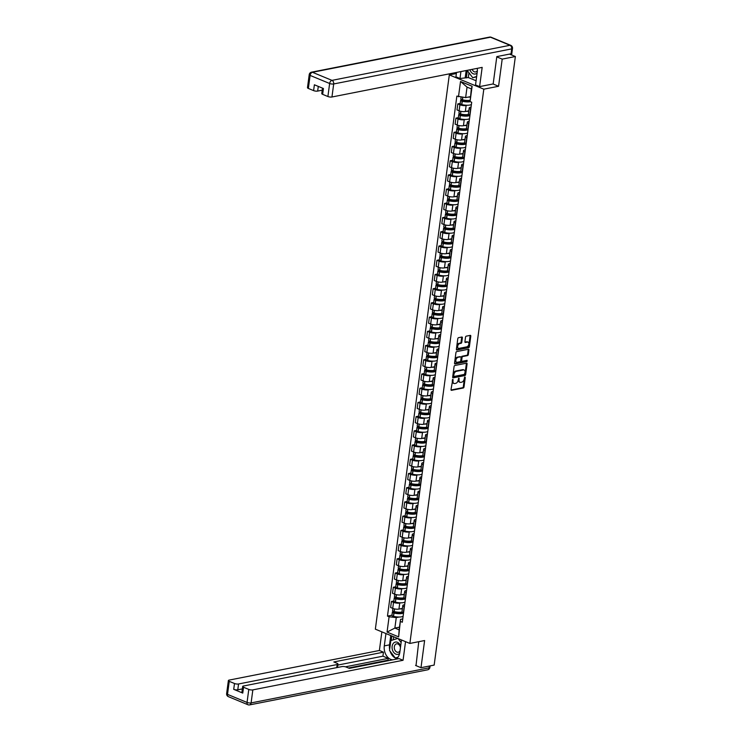 <?xml version="1.0" encoding="UTF-8"?>
<svg xmlns="http://www.w3.org/2000/svg" width="742" height="742" viewBox="0 0 742 742"><rect width="100%" height="100%" fill="white"/><g stroke="black" fill="none" stroke-linecap="round" stroke-linejoin="round"><path stroke-width="1.11" d="M452.815 379.329L451.006 389.55A0.946 0.594 112.5 0 0 451.544 390.32L463.231 388.01A0.946 0.594 112.5 0 0 464 386.99L465.271 377.483L464.9 376.945L464.195 378.893A3.024 1.911 112.5 0 1 461.737 382.167L460.763 382.362A3.024 1.911 112.5 0 1 459.984 382.297A3.024 1.911 112.5 0 1 459.066 379.904L458.853 378.142L458.157 380.089A3.024 1.911 112.5 0 1 455.69 383.354L454.716 383.549A3.024 1.911 112.5 0 1 453.946 383.484A3.024 1.911 112.5 0 1 453.019 381.1L452.815 379.329M462.377 337.796A0.946 0.594 112.5 0 0 461.839 337.026L458.565 337.675A0.946 0.594 112.5 0 0 457.795 338.695L456.386 349.25A0.946 0.594 112.5 0 0 456.914 350.02L468.61 347.71A0.946 0.594 112.5 0 0 469.38 346.69L470.79 336.135A0.946 0.594 112.5 0 0 470.252 335.375L466.291 336.154A0.946 0.594 112.5 0 0 465.522 337.174L464.919 341.691A0.946 0.594 112.5 0 0 465.447 342.461L467.414 342.071A2.532 1.595 112.5 0 1 468.063 342.127A2.532 1.595 112.5 0 1 468.74 344.603A2.532 1.595 112.5 0 1 466.774 346.857L459.085 348.369A2.532 1.595 112.5 0 1 458.435 348.323A2.532 1.595 112.5 0 1 457.758 345.846A2.532 1.595 112.5 0 1 459.715 343.583L461.005 343.333A0.946 0.594 112.5 0 0 461.774 342.312L462.377 337.796L461.682 337.508A0.946 0.594 112.5 0 0 461.654 337.063M483.812 89.179L498.568 86.276L502.195 59.119L515.365 56.522L434.163 665.092L420.992 667.689L424.619 640.532L409.862 643.444L483.812 89.179L449.309 74.905L375.35 629.16L409.862 643.444M454.855 365.491A0.946 0.594 112.5 0 0 454.085 366.52L452.676 377.075A0.946 0.594 112.5 0 0 453.204 377.836L464.9 375.535A0.946 0.594 112.5 0 0 465.661 374.515L467.07 363.96A0.946 0.594 112.5 0 0 466.542 363.19L454.855 365.491M454.531 363.163L455.94 352.608A0.946 0.594 112.5 0 1 456.71 351.587L468.397 349.278A0.946 0.594 112.5 0 1 468.925 350.048L468.323 354.565A0.946 0.594 112.5 0 1 467.562 355.585L462.813 356.522A0.946 0.594 112.5 0 0 462.043 357.542L461.645 360.538A0.946 0.594 112.5 0 0 462.173 361.308L467.117 360.334L466.95 361.586L455.059 363.932A0.946 0.594 112.5 0 1 454.531 363.163M456.367 73.514L449.309 74.905M502.195 59.119L496.778 56.874M515.365 56.522L509.513 54.101M415.576 665.444L420.992 667.689M404.371 606.835L404.158 606.743A4.433 1.336 -172.4 0 1 402.804 605.555L402.006 611.575A4.433 1.336 7.6 0 0 403.351 612.762L403.565 612.846M400.977 602.819L399.743 603.061A4.433 1.336 -172.4 0 1 393.529 602.346L392.722 608.366A4.433 1.336 7.6 0 0 398.946 609.08L402.424 608.394M392.722 608.366L390.617 607.494L391.424 601.474L393.854 601.001M402.804 605.555A4.433 1.336 -172.4 0 1 404.028 604.832L404.65 604.711M393.529 602.346L391.424 601.474M406.264 592.617L406.05 592.533A4.433 1.336 -172.4 0 1 404.705 591.346L403.898 597.356A4.433 1.336 7.6 0 0 405.253 598.544L405.466 598.636M395.746 586.783L393.316 587.265L392.518 593.275L394.623 594.147A4.433 1.336 7.6 0 0 400.838 594.861L404.325 594.175M404.705 591.346A4.433 1.336 -172.4 0 1 405.92 590.613L406.551 590.493M402.869 588.601L401.645 588.842A4.433 1.336 -172.4 0 1 395.421 588.128L393.316 587.265M408.165 578.398L407.952 578.315A4.433 1.336 -172.4 0 1 406.597 577.128L405.8 583.138A4.433 1.336 7.6 0 0 407.145 584.325L407.358 584.418M397.647 572.564L395.217 573.047L394.41 579.057L396.516 579.929A4.433 1.336 7.6 0 0 402.739 580.643L406.217 579.956M406.597 577.128A4.433 1.336 -172.4 0 1 407.822 576.404L408.443 576.274M404.77 574.391L403.537 574.633A4.433 1.336 -172.4 0 1 397.322 573.918L395.217 573.047M410.057 564.189L409.844 564.096A4.433 1.336 -172.4 0 1 408.499 562.909L407.692 568.928A4.433 1.336 7.6 0 0 409.046 570.116L409.259 570.199M399.539 558.346L397.109 558.828L396.311 564.838L398.417 565.71A4.433 1.336 7.6 0 0 404.631 566.424L408.119 565.738M408.499 562.909A4.433 1.336 -172.4 0 1 409.714 562.186L410.345 562.056M406.662 560.173L405.438 560.414A4.433 1.336 -172.4 0 1 399.215 559.7L397.109 558.828M411.958 549.97L411.745 549.878A4.433 1.336 -172.4 0 1 410.391 548.69L409.593 554.71A4.433 1.336 7.6 0 0 410.938 555.897L411.151 555.981M401.441 544.136L399.01 544.609L398.204 550.629L400.309 551.501A4.433 1.336 7.6 0 0 406.533 552.215L410.011 551.529M410.391 548.69A4.433 1.336 -172.4 0 1 411.615 547.967L412.237 547.846M408.564 545.954L407.33 546.195A4.433 1.336 -172.4 0 1 401.116 545.481L399.01 544.609M413.851 535.752L413.637 535.668A4.433 1.336 -172.4 0 1 412.292 534.481L411.485 540.491A4.433 1.336 7.6 0 0 412.84 541.679L413.053 541.762M403.333 529.918L400.903 530.391L400.105 536.41L402.21 537.282A4.433 1.336 7.6 0 0 408.425 537.996L411.912 537.31M412.292 534.481A4.433 1.336 -172.4 0 1 413.507 533.748L414.138 533.628M410.456 531.736L409.232 531.977A4.433 1.336 -172.4 0 1 403.008 531.263L400.903 530.391M415.752 521.533L415.539 521.45A4.433 1.336 -172.4 0 1 414.184 520.263L413.387 526.273A4.433 1.336 7.6 0 0 414.732 527.46L414.945 527.553M405.234 515.699L402.804 516.182L401.997 522.192L404.102 523.064A4.433 1.336 7.6 0 0 410.326 523.778L413.813 523.091M414.184 520.263A4.433 1.336 -172.4 0 1 415.409 519.53L416.03 519.409M412.357 517.517L411.124 517.768A4.433 1.336 -172.4 0 1 404.909 517.053L402.804 516.182M417.644 507.315L417.431 507.231A4.433 1.336 -172.4 0 1 416.086 506.044L415.279 512.063A4.433 1.336 7.6 0 0 416.633 513.241L416.846 513.334M407.126 501.481L404.696 501.963L403.898 507.973L406.004 508.845A4.433 1.336 7.6 0 0 412.218 509.559L415.705 508.873M416.086 506.044A4.433 1.336 -172.4 0 1 417.301 505.321L417.932 505.191M414.249 503.308L413.025 503.549A4.433 1.336 -172.4 0 1 406.802 502.835L404.696 501.963M419.545 493.105L419.332 493.013A4.433 1.336 -172.4 0 1 417.978 491.825L417.18 497.845A4.433 1.336 7.6 0 0 418.525 499.032L418.738 499.116M409.027 487.271L406.597 487.744L405.791 493.764L407.896 494.636A4.433 1.336 7.6 0 0 414.119 495.341L417.607 494.654M417.978 491.825A4.433 1.336 -172.4 0 1 419.202 491.102L419.824 490.981M416.151 489.089L414.917 489.33A4.433 1.336 -172.4 0 1 408.703 488.616L406.597 487.744M421.437 478.887L421.224 478.794A4.433 1.336 -172.4 0 1 419.879 477.616L419.072 483.626A4.433 1.336 7.6 0 0 420.426 484.814L420.64 484.897M410.92 473.053L408.49 473.526L407.692 479.545L409.797 480.417A4.433 1.336 7.6 0 0 416.012 481.131L419.499 480.445M419.879 477.616A4.433 1.336 -172.4 0 1 421.094 476.883L421.725 476.763M418.043 474.871L416.818 475.112A4.433 1.336 -172.4 0 1 410.595 474.398L408.49 473.526M423.339 464.668L423.125 464.585A4.433 1.336 -172.4 0 1 421.771 463.398L420.974 469.408A4.433 1.336 7.6 0 0 422.319 470.595L422.532 470.688M412.821 458.834L410.391 459.317L409.584 465.327L411.689 466.199A4.433 1.336 7.6 0 0 417.913 466.913L421.4 466.226M421.771 463.398A4.433 1.336 -172.4 0 1 422.996 462.665L423.617 462.544M419.944 460.652L418.711 460.893A4.433 1.336 -172.4 0 1 412.496 460.179L410.391 459.317M425.231 450.45L425.018 450.366A4.433 1.336 -172.4 0 1 423.673 449.179L422.866 455.189A4.433 1.336 7.6 0 0 424.22 456.376L424.433 456.469M414.713 444.616L412.283 445.098L411.485 451.108L413.591 451.98A4.433 1.336 7.6 0 0 419.805 452.694L423.292 452.008M423.673 449.179A4.433 1.336 -172.4 0 1 424.888 448.456L425.518 448.326M421.836 446.443L420.612 446.684A4.433 1.336 -172.4 0 1 414.388 445.97L412.283 445.098M427.132 436.24L426.919 436.148A4.433 1.336 -172.4 0 1 425.565 434.96L424.767 440.98A4.433 1.336 7.6 0 0 426.112 442.167L426.325 442.251M416.614 430.397L414.184 430.879L413.377 436.899L415.483 437.761A4.433 1.336 7.6 0 0 421.706 438.476L425.194 437.789M425.565 434.96A4.433 1.336 -172.4 0 1 426.789 434.237L427.411 434.116M423.738 432.224L422.504 432.465A4.433 1.336 -172.4 0 1 416.29 431.751L414.184 430.879M429.024 422.022L428.811 421.929A4.433 1.336 -172.4 0 1 427.466 420.742L426.659 426.761A4.433 1.336 7.6 0 0 428.013 427.948L428.227 428.032M418.507 416.188L416.086 416.661L415.279 422.68L417.384 423.552A4.433 1.336 7.6 0 0 423.599 424.266L427.086 423.58M427.466 420.742A4.433 1.336 -172.4 0 1 428.681 420.018L429.312 419.898M425.63 418.006L424.405 418.247A4.433 1.336 -172.4 0 1 418.182 417.533L416.086 416.661M430.926 407.803L430.712 407.72A4.433 1.336 -172.4 0 1 429.358 406.533L428.561 412.543A4.433 1.336 7.6 0 0 429.906 413.73L430.119 413.823M420.408 401.969L417.978 402.452L417.18 408.462L419.276 409.334A4.433 1.336 7.6 0 0 425.5 410.048L428.987 409.361M429.358 406.533A4.433 1.336 -172.4 0 1 430.583 405.8L431.204 405.679M427.531 403.787L426.307 404.028A4.433 1.336 -172.4 0 1 420.083 403.314L417.978 402.452M432.818 393.585L432.614 393.501A4.433 1.336 -172.4 0 1 431.26 392.314L430.453 398.324A4.433 1.336 7.6 0 0 431.807 399.511L432.02 399.604M422.3 387.751L419.879 388.233L419.072 394.243L421.178 395.115A4.433 1.336 7.6 0 0 427.392 395.829L430.879 395.143M431.26 392.314A4.433 1.336 -172.4 0 1 432.475 391.59L433.105 391.461M429.423 389.578L428.199 389.819A4.433 1.336 -172.4 0 1 421.985 389.105L419.879 388.233M434.719 379.375L434.506 379.283A4.433 1.336 -172.4 0 1 433.152 378.095L432.354 384.115A4.433 1.336 7.6 0 0 433.708 385.302L433.912 385.386M424.201 373.532L421.771 374.014L420.974 380.025L423.079 380.896A4.433 1.336 7.6 0 0 429.293 381.611L432.781 380.924M433.152 378.095A4.433 1.336 -172.4 0 1 434.376 377.372L434.998 377.242M431.325 375.359L430.1 375.6A4.433 1.336 -172.4 0 1 423.877 374.886L421.771 374.014M436.611 365.157L436.407 365.064A4.433 1.336 -172.4 0 1 435.053 363.877L434.246 369.896A4.433 1.336 7.6 0 0 435.6 371.083L435.814 371.167M426.093 359.323L423.673 359.796L422.866 365.815L424.971 366.687A4.433 1.336 7.6 0 0 431.195 367.401L434.673 366.715M435.053 363.877A4.433 1.336 -172.4 0 1 436.268 363.153L436.899 363.033M433.217 361.141L431.992 361.382A4.433 1.336 -172.4 0 1 425.778 360.668L423.673 359.796M438.513 350.938L438.299 350.855A4.433 1.336 -172.4 0 1 436.945 349.668L436.148 355.678A4.433 1.336 7.6 0 0 437.502 356.865L437.706 356.948M427.995 345.104L425.565 345.577L424.767 351.597L426.873 352.469A4.433 1.336 7.6 0 0 433.087 353.183L436.574 352.496M436.945 349.668A4.433 1.336 -172.4 0 1 438.17 348.935L438.791 348.814M435.118 346.922L433.894 347.163A4.433 1.336 -172.4 0 1 427.67 346.449L425.565 345.577M440.405 336.72L440.201 336.636A4.433 1.336 -172.4 0 1 438.847 335.449L438.04 341.459A4.433 1.336 7.6 0 0 439.394 342.646L439.607 342.739M429.887 330.886L427.466 331.368L426.659 337.378L428.765 338.25A4.433 1.336 7.6 0 0 434.988 338.964L438.466 338.278M438.847 335.449A4.433 1.336 -172.4 0 1 440.062 334.716L440.692 334.596M437.01 332.704L435.786 332.954A4.433 1.336 -172.4 0 1 429.572 332.24L427.466 331.368M442.306 322.501L442.093 322.418A4.433 1.336 -172.4 0 1 440.739 321.23L439.941 327.25A4.433 1.336 7.6 0 0 441.295 328.428L441.499 328.52M431.788 316.667L429.358 317.149L428.561 323.16L430.666 324.031A4.433 1.336 7.6 0 0 436.88 324.746L440.368 324.059M440.739 321.23A4.433 1.336 -172.4 0 1 441.963 320.507L442.594 320.377M438.912 318.494L437.687 318.735A4.433 1.336 -172.4 0 1 431.464 318.021L429.358 317.149M444.198 308.292L443.994 308.199A4.433 1.336 -172.4 0 1 442.64 307.012L441.833 313.031A4.433 1.336 7.6 0 0 443.187 314.218L443.401 314.302M433.68 302.458L431.26 302.931L430.453 308.95L432.558 309.822A4.433 1.336 7.6 0 0 438.782 310.527L442.26 309.841M442.64 307.012A4.433 1.336 -172.4 0 1 443.855 306.288L444.486 306.168M440.804 304.276L439.579 304.517A4.433 1.336 -172.4 0 1 433.365 303.803L431.26 302.931M446.1 294.073L445.886 293.98A4.433 1.336 -172.4 0 1 444.532 292.802L443.735 298.813A4.433 1.336 7.6 0 0 445.089 300L445.293 300.083M435.582 288.239L433.152 288.712L432.354 294.732L434.46 295.604A4.433 1.336 7.6 0 0 440.674 296.318L444.161 295.631M444.532 292.802A4.433 1.336 -172.4 0 1 445.757 292.07L446.387 291.949M442.705 290.057L441.481 290.298A4.433 1.336 -172.4 0 1 435.257 289.584L433.152 288.712M448.001 279.855L447.788 279.771A4.433 1.336 -172.4 0 1 446.434 278.584L445.627 284.594A4.433 1.336 7.6 0 0 446.981 285.781L447.194 285.874M437.474 274.021L435.053 274.503L434.246 280.513L436.352 281.385A4.433 1.336 7.6 0 0 442.575 282.099L446.053 281.413M446.434 278.584A4.433 1.336 -172.4 0 1 447.658 277.851L448.279 277.731M444.606 275.838L443.373 276.08A4.433 1.336 -172.4 0 1 437.159 275.375L435.053 274.503M449.893 265.636L449.68 265.553A4.433 1.336 -172.4 0 1 448.326 264.365L447.528 270.376A4.433 1.336 7.6 0 0 448.882 271.563L449.086 271.655M439.375 259.802L436.945 260.284L436.148 266.295L438.253 267.166A4.433 1.336 7.6 0 0 444.467 267.881L447.955 267.194M448.326 264.365A4.433 1.336 -172.4 0 1 449.55 263.642L450.181 263.512M446.498 261.629L445.274 261.87A4.433 1.336 -172.4 0 1 439.051 261.156L436.945 260.284M451.795 251.427L451.581 251.334A4.433 1.336 -172.4 0 1 450.227 250.147L449.42 256.166A4.433 1.336 7.6 0 0 450.774 257.353L450.988 257.437M441.267 245.583L438.847 246.066L438.04 252.085L440.145 252.948A4.433 1.336 7.6 0 0 446.369 253.662L449.847 252.976M450.227 250.147A4.433 1.336 -172.4 0 1 451.451 249.423L452.073 249.303M448.4 247.411L447.166 247.652A4.433 1.336 -172.4 0 1 440.952 246.938L438.847 246.066M453.687 237.208L453.473 237.115A4.433 1.336 -172.4 0 1 452.128 235.928L451.322 241.948A4.433 1.336 7.6 0 0 452.676 243.135L452.889 243.218M443.169 231.374L440.739 231.847L439.941 237.867L442.047 238.738A4.433 1.336 7.6 0 0 448.261 239.453L451.748 238.766M452.128 235.928A4.433 1.336 -172.4 0 1 453.343 235.205L453.974 235.084M450.292 233.192L449.068 233.433A4.433 1.336 -172.4 0 1 442.844 232.719L440.739 231.847M455.588 222.99L455.375 222.906A4.433 1.336 -172.4 0 1 454.021 221.719L453.223 227.729A4.433 1.336 7.6 0 0 454.568 228.916L454.781 229.009M445.061 217.156L442.64 217.638L441.833 223.648L443.939 224.52A4.433 1.336 7.6 0 0 450.162 225.234L453.64 224.548M454.021 221.719A4.433 1.336 -172.4 0 1 455.245 220.986L455.866 220.866M452.193 218.973L450.96 219.215A4.433 1.336 -172.4 0 1 444.746 218.5L442.64 217.638M457.48 208.771L457.267 208.688A4.433 1.336 -172.4 0 1 455.922 207.5L455.115 213.51A4.433 1.336 7.6 0 0 456.469 214.698L456.682 214.79M446.962 202.937L444.532 203.419L443.735 209.43L445.84 210.301A4.433 1.336 7.6 0 0 452.054 211.016L455.542 210.329M455.922 207.5A4.433 1.336 -172.4 0 1 457.137 206.777L457.768 206.647M454.085 204.764L452.861 205.005A4.433 1.336 -172.4 0 1 446.638 204.291L444.532 203.419M459.381 194.562L459.168 194.469A4.433 1.336 -172.4 0 1 457.814 193.282L457.016 199.301A4.433 1.336 7.6 0 0 458.361 200.488L458.575 200.572M448.854 188.718L446.434 189.201L445.627 195.211L447.732 196.083A4.433 1.336 7.6 0 0 453.956 196.797L457.434 196.111M457.814 193.282A4.433 1.336 -172.4 0 1 459.038 192.558L459.66 192.428M455.987 190.546L454.753 190.787A4.433 1.336 -172.4 0 1 448.539 190.073L446.434 189.201M461.274 180.343L461.06 180.25A4.433 1.336 -172.4 0 1 459.715 179.063L458.908 185.083A4.433 1.336 7.6 0 0 460.263 186.27L460.476 186.353M450.756 174.509L448.326 174.982L447.528 181.002L449.633 181.873A4.433 1.336 7.6 0 0 455.848 182.588L459.335 181.901M459.715 179.063A4.433 1.336 -172.4 0 1 460.93 178.34L461.561 178.219M457.879 176.327L456.655 176.568A4.433 1.336 -172.4 0 1 450.431 175.854L448.326 174.982M463.175 166.125L462.962 166.041A4.433 1.336 -172.4 0 1 461.607 164.854L460.81 170.864A4.433 1.336 7.6 0 0 462.155 172.051L462.368 172.135M452.657 160.291L450.227 160.764L449.42 166.783L451.526 167.655A4.433 1.336 7.6 0 0 457.749 168.369L461.227 167.683M461.607 164.854A4.433 1.336 -172.4 0 1 462.832 164.121L463.453 164.001M459.78 162.108L458.547 162.35A4.433 1.336 -172.4 0 1 452.332 161.635L450.227 160.764M465.067 151.906L464.854 151.822A4.433 1.336 -172.4 0 1 463.509 150.635L462.702 156.645A4.433 1.336 7.6 0 0 464.056 157.833L464.269 157.925M454.549 146.072L452.119 146.554L451.322 152.564L453.427 153.436A4.433 1.336 7.6 0 0 459.641 154.15L463.129 153.464M463.509 150.635A4.433 1.336 -172.4 0 1 464.724 149.903L465.355 149.782M461.672 147.89L460.448 148.14A4.433 1.336 -172.4 0 1 454.225 147.426L452.119 146.554M466.968 137.687L466.755 137.604A4.433 1.336 -172.4 0 1 465.401 136.417L464.603 142.436A4.433 1.336 7.6 0 0 465.948 143.614L466.161 143.707M456.451 131.853L454.021 132.336L453.214 138.346L455.319 139.218A4.433 1.336 7.6 0 0 461.543 139.932L465.021 139.246M465.401 136.417A4.433 1.336 -172.4 0 1 466.625 135.693L467.247 135.563M463.574 133.681L462.34 133.922A4.433 1.336 -172.4 0 1 456.126 133.208L454.021 132.336M468.861 123.478L468.647 123.385A4.433 1.336 -172.4 0 1 467.302 122.198L466.495 128.218A4.433 1.336 7.6 0 0 467.85 129.405L468.063 129.488M458.343 117.644L455.913 118.117L455.115 124.137L457.22 125.008A4.433 1.336 7.6 0 0 463.435 125.713L466.922 125.027M467.302 122.198A4.433 1.336 -172.4 0 1 468.517 121.475L469.148 121.354M465.466 119.462L464.242 119.703A4.433 1.336 -172.4 0 1 458.018 118.989L455.913 118.117M470.762 109.26L470.549 109.167A4.433 1.336 -172.4 0 1 469.194 107.989L468.397 113.999A4.433 1.336 7.6 0 0 469.742 115.186L469.955 115.27M460.244 103.426L457.814 103.899L457.007 109.918L459.113 110.79A4.433 1.336 7.6 0 0 465.336 111.504L468.814 110.818M469.194 107.989A4.433 1.336 -172.4 0 1 470.419 107.256L471.04 107.136M467.367 105.243L466.134 105.485A4.433 1.336 -172.4 0 1 459.919 104.77L457.814 103.899M399.075 617.038L396.265 617.594L394.865 628.075L399.14 629.837L400.541 619.366L402.758 618.93M399.502 627.157L394.865 628.075L387.055 632.082L389.096 616.769L396.265 617.594M400.541 619.366L398.649 636.877L387.055 632.082M458.482 96.775L460.522 81.462L472.116 86.267L470.076 101.571L471.318 88.892L467.043 87.12L465.642 97.601L456.859 96.108L387.472 616.101L389.096 616.769M400.689 621.564L402.312 622.241L471.699 102.248L470.076 101.571M498.568 86.276L493.013 83.976M465.642 97.601L470.28 96.683M391.952 615.211L387.472 616.101M398.649 636.877L399.14 629.837M471.318 88.892L472.116 86.267M467.043 87.12L460.522 81.462M452.499 379.533L452.332 380.813A3.024 1.911 112.5 0 0 453.251 383.197L453.946 383.484M459.984 382.297L459.298 382.009A3.024 1.911 112.5 0 1 458.37 379.616L458.547 378.346M451.043 389.995L462.544 387.723A0.946 0.594 112.5 0 0 463.314 386.703L464.585 377.159M452.703 377.511L464.204 375.248A0.946 0.594 112.5 0 0 464.974 374.228L466.384 363.673A0.946 0.594 112.5 0 0 466.356 363.228M453.714 375.906L454.085 376.444L464.353 374.422L465.058 372.41A3.024 1.911 112.5 0 0 464.14 370.026A3.024 1.911 112.5 0 0 463.36 369.961L456.349 371.343A3.024 1.911 112.5 0 0 453.891 374.608L453.714 375.906L453.028 375.619L453.789 376.324M464.14 370.026L463.453 369.739A3.024 1.911 112.5 0 0 462.674 369.674L463.36 369.961M453.028 375.619L453.195 374.33A3.024 1.911 112.5 0 1 455.662 371.056L462.674 369.674M461.487 361.02A0.946 0.594 112.5 0 1 460.958 360.25L461.357 357.254A0.946 0.594 112.5 0 1 462.127 356.234L466.866 355.297A0.946 0.594 112.5 0 0 467.636 354.277L468.239 349.76A0.946 0.594 112.5 0 0 468.211 349.315M454.558 363.608L466.254 361.298L466.801 360.399M457.897 357.486A2.532 1.595 112.5 0 0 455.94 359.749A2.532 1.595 112.5 0 0 456.608 362.226A2.532 1.595 112.5 0 0 457.257 362.272L459.966 361.744A0.946 0.594 112.5 0 0 460.736 360.723L461.134 357.718A0.946 0.594 112.5 0 0 460.606 356.958L457.202 357.208A2.532 1.595 112.5 0 0 455.245 359.462A2.532 1.595 112.5 0 0 455.922 361.938L456.608 362.226M460.346 356.846A0.946 0.594 112.5 0 0 459.919 356.67L460.606 356.958M457.202 357.208L459.919 356.67M458.435 348.323L457.74 348.035A2.532 1.595 112.5 0 1 457.072 345.559A2.532 1.595 112.5 0 1 459.029 343.305L460.309 343.045A0.946 0.594 112.5 0 0 461.079 342.025L461.682 337.508M468.063 342.127L467.377 341.839A2.532 1.595 112.5 0 0 466.727 341.784L467.414 342.071M464.956 342.136L466.727 341.784M456.413 349.695L467.914 347.432A0.946 0.594 112.5 0 0 468.684 346.403L470.094 335.848A0.946 0.594 112.5 0 0 470.066 335.412M402.646 612.41A6.075 1.827 -172.4 0 1 401.097 613.124A6.075 1.827 -172.4 0 1 394.456 612.744L393.612 612.28L395.282 611.825M393.983 611.529L393.037 611.714A2.43 0.733 7.6 0 0 392.37 612.122A2.43 0.733 7.6 0 0 393.863 613.013L393.993 613.04A7.327 2.198 7.6 0 0 401.997 613.495A7.327 2.198 7.6 0 0 403.555 612.929M403.11 616.25A7.327 2.198 -172.4 0 1 401.552 616.825A7.327 2.198 -172.4 0 1 393.548 616.37L393.418 616.333A2.43 0.733 -172.4 0 1 391.924 615.443L392.37 612.122M402.183 612.039A7.327 2.198 -172.4 0 1 394.188 611.584L394.058 611.556A2.43 0.733 -172.4 0 1 392.564 610.657L392.861 608.421M402.377 608.755A7.327 2.198 -172.4 0 1 399.725 608.922M401.468 639.966L399.827 652.311A10.842 7.745 -101.1 0 1 395.514 659.286M389.652 649.398A10.842 7.745 -101.1 0 1 389.522 644.854L384.291 645.883A10.842 7.745 -101.1 0 0 392.731 659.833M384.291 645.883L385.942 633.538M381.87 631.859L379.385 650.484L383.456 652.172L333.826 661.957L337.072 663.292A2.894 0.872 7.6 0 1 337.953 664.071A2.894 0.872 7.6 0 1 337.156 664.544L238.553 683.976L237.774 689.81A2.894 0.872 -172.4 0 1 233.721 689.346L242.764 693.084A2.894 0.872 -172.4 0 1 241.883 692.314L242.662 686.48A2.894 0.872 7.6 0 0 243.543 687.25L248.783 689.42A2.894 0.872 7.6 0 0 252.846 689.884L251.102 702.915L429.108 667.837L429.349 666.038M388.91 660.584L387.992 660.204L388.233 658.386L382.918 656.178L383.456 652.172M242.662 686.48A2.894 0.872 7.6 0 1 243.459 686.007L342.053 666.576A2.894 0.872 7.6 0 1 346.115 667.039L349.352 668.375L398.983 658.599L403.054 660.287L252.846 689.884M405.54 641.654L403.054 660.287M379.385 650.484L229.167 680.089A2.894 0.872 7.6 0 0 228.378 680.562A2.894 0.872 7.6 0 0 229.25 681.341L234.5 683.512A2.894 0.872 7.6 0 0 238.553 683.976M416.012 665.63L418.748 641.691M388.233 658.386L345.457 666.817M387.992 660.204L348.434 668.004M242.337 688.91L237.774 689.81M382.918 656.178L337.814 665.073M390.116 651.235A10.842 7.745 -101.1 0 0 395.31 658.033A10.842 7.745 -101.1 0 0 396.645 658.571M389.522 644.854L390.765 635.542M391.869 635.996L391.275 640.467M395.727 657.95L397.545 657.709M393.705 636.757L393.288 639.827M468.953 72.753L468.313 77.539L460.003 78.504L455.931 76.816L456.515 72.438M460.003 78.504L460.921 71.575M511.043 53.795L511.702 48.879A2.894 0.872 7.6 0 0 512.49 48.406L511.841 53.322A2.894 0.872 -172.4 0 1 511.043 53.795L496.815 56.605L493.17 83.939L479.601 86.61L475.529 84.931L477.254 71.993A10.842 7.745 -101.1 0 0 477.264 68.347M479.601 86.61L482.17 67.383L331.952 96.989A2.894 0.872 -172.4 0 1 327.899 96.525L322.649 94.355A2.894 0.872 -172.4 0 1 321.768 93.585L322.501 88.131M468.313 77.539L476.086 80.757M318.29 86.397L317.669 91.081A2.894 0.872 -172.4 0 1 313.606 90.617L308.366 88.446A2.894 0.872 -172.4 0 1 307.485 87.667L309.219 74.636A2.894 0.872 7.6 0 0 310.1 75.415L308.366 88.446M322.649 94.355L323.429 88.521L314.385 84.783L313.606 90.617M317.669 91.081L322.223 90.181M465.225 77.474L466.152 70.546M467.312 70.601L466.328 77.929M400.661 646.05A6.261 4.48 -101.1 0 0 397.415 642.275A6.261 4.48 -101.1 0 0 392.138 646.338A6.261 4.48 -101.1 0 0 395.838 654.119A6.261 4.48 -101.1 0 0 399.641 653.34M400.448 647.636A4.285 3.061 -101.1 0 0 397.953 643.991A4.285 3.061 -101.1 0 0 396.58 643.833A4.285 3.061 -101.1 0 0 394.29 647.692A4.285 3.061 -101.1 0 0 396.868 652.097A4.285 3.061 -101.1 0 0 398.241 652.255A4.285 3.061 -101.1 0 0 400.031 650.79M397.962 657.199L395.31 658.033L389.513 650.446L390.83 640.606L397.74 638.426M398.102 638.574L401.125 642.535M397.666 657.57L395.31 658.033M469.946 69.794A6.261 4.48 -101.1 0 0 473.266 73.801A6.261 4.48 -101.1 0 0 477.125 72.966M472.144 69.358A4.285 3.061 -101.1 0 0 474.296 71.779A4.285 3.061 -101.1 0 0 475.668 71.928A4.285 3.061 -101.1 0 0 477.366 70.638M476.614 76.806L472.747 77.715L467.117 70.351M476.661 76.472L472.747 77.715M404.548 598.191A6.075 1.827 -172.4 0 1 402.989 598.905A6.075 1.827 -172.4 0 1 396.358 598.534L395.505 598.071L397.183 597.607M395.876 597.319L394.93 597.505A2.43 0.733 7.6 0 0 394.262 597.904A2.43 0.733 7.6 0 0 395.755 598.794L395.885 598.822A7.327 2.198 7.6 0 0 403.889 599.276A7.327 2.198 7.6 0 0 405.457 598.711M405.011 602.031A7.327 2.198 -172.4 0 1 403.444 602.606A7.327 2.198 -172.4 0 1 395.44 602.152L395.319 602.124A2.43 0.733 -172.4 0 1 393.817 601.224L394.262 597.904M404.084 597.82A7.327 2.198 -172.4 0 1 396.08 597.366L395.95 597.338A2.43 0.733 -172.4 0 1 394.456 596.447L394.753 594.203M404.279 594.537A7.327 2.198 -172.4 0 1 401.617 594.704M406.44 583.973A6.075 1.827 -172.4 0 1 404.891 584.687A6.075 1.827 -172.4 0 1 398.25 584.316L397.406 583.852L399.075 583.388M397.777 583.101L396.831 583.286A2.43 0.733 7.6 0 0 396.163 583.685A2.43 0.733 7.6 0 0 397.656 584.575L397.786 584.613A7.327 2.198 7.6 0 0 405.791 585.058A7.327 2.198 7.6 0 0 407.349 584.492M406.904 587.822A7.327 2.198 -172.4 0 1 405.345 588.387A7.327 2.198 -172.4 0 1 397.341 587.933L397.211 587.905A2.43 0.733 -172.4 0 1 395.718 587.015L396.163 583.685M405.976 583.602A7.327 2.198 -172.4 0 1 397.981 583.147L397.851 583.119A2.43 0.733 -172.4 0 1 396.358 582.229L396.655 579.984M406.171 580.327A7.327 2.198 -172.4 0 1 403.518 580.494M408.341 569.763A6.075 1.827 -172.4 0 1 406.783 570.477A6.075 1.827 -172.4 0 1 400.151 570.097L399.298 569.633L400.977 569.179M399.669 568.882L398.723 569.068A2.43 0.733 7.6 0 0 398.055 569.466A2.43 0.733 7.6 0 0 399.548 570.357L399.678 570.394A7.327 2.198 7.6 0 0 407.683 570.848A7.327 2.198 7.6 0 0 409.25 570.273M408.805 573.603A7.327 2.198 -172.4 0 1 407.237 574.169A7.327 2.198 -172.4 0 1 399.233 573.714L399.113 573.687A2.43 0.733 -172.4 0 1 397.61 572.796L398.055 569.466M407.877 569.392A7.327 2.198 -172.4 0 1 399.873 568.938L399.743 568.901A2.43 0.733 -172.4 0 1 398.25 568.01L398.547 565.766M408.072 566.109A7.327 2.198 -172.4 0 1 405.41 566.276M410.233 555.545A6.075 1.827 -172.4 0 1 408.684 556.259A6.075 1.827 -172.4 0 1 402.053 555.879L401.199 555.415L402.869 554.96M401.57 554.664L400.624 554.849A2.43 0.733 7.6 0 0 399.957 555.248A2.43 0.733 7.6 0 0 401.45 556.148L401.58 556.175A7.327 2.198 7.6 0 0 409.584 556.63A7.327 2.198 7.6 0 0 411.142 556.055M410.697 559.385A7.327 2.198 -172.4 0 1 409.139 559.96A7.327 2.198 -172.4 0 1 401.134 559.505L401.005 559.468A2.43 0.733 -172.4 0 1 399.511 558.578L399.957 555.248M409.769 555.174A7.327 2.198 -172.4 0 1 401.774 554.719L401.645 554.682A2.43 0.733 -172.4 0 1 400.151 553.792L400.448 551.547M409.964 551.89A7.327 2.198 -172.4 0 1 407.312 552.057M412.135 541.326A6.075 1.827 -172.4 0 1 410.576 542.04A6.075 1.827 -172.4 0 1 403.945 541.669L403.091 541.206L404.77 540.742M403.462 540.454L402.516 540.64A2.43 0.733 7.6 0 0 401.849 541.039A2.43 0.733 7.6 0 0 403.342 541.929L403.472 541.957A7.327 2.198 7.6 0 0 411.476 542.411A7.327 2.198 7.6 0 0 413.044 541.846M412.598 545.166A7.327 2.198 -172.4 0 1 411.031 545.741A7.327 2.198 -172.4 0 1 403.027 545.287L402.906 545.259A2.43 0.733 -172.4 0 1 401.403 544.359L401.849 541.039M411.671 540.955A7.327 2.198 -172.4 0 1 403.667 540.501L403.537 540.473A2.43 0.733 -172.4 0 1 402.043 539.573L402.34 537.338M411.866 537.672A7.327 2.198 -172.4 0 1 409.204 537.839M414.027 527.108A6.075 1.827 -172.4 0 1 412.478 527.822A6.075 1.827 -172.4 0 1 405.846 527.451L404.993 526.987L406.662 526.523M405.364 526.236L404.418 526.421A2.43 0.733 7.6 0 0 403.75 526.82A2.43 0.733 7.6 0 0 405.243 527.71L405.373 527.738A7.327 2.198 7.6 0 0 413.377 528.193A7.327 2.198 7.6 0 0 414.936 527.627M414.49 530.957A7.327 2.198 -172.4 0 1 412.932 531.522A7.327 2.198 -172.4 0 1 404.928 531.068L404.798 531.04A2.43 0.733 -172.4 0 1 403.305 530.15L403.75 526.82M413.563 526.737A7.327 2.198 -172.4 0 1 405.568 526.282L405.438 526.254A2.43 0.733 -172.4 0 1 403.945 525.364L404.242 523.119M413.758 523.453A7.327 2.198 -172.4 0 1 411.105 523.62M415.928 512.889A6.075 1.827 -172.4 0 1 414.37 513.612A6.075 1.827 -172.4 0 1 407.738 513.232L406.885 512.768L408.564 512.305M407.256 512.017L406.31 512.203A2.43 0.733 7.6 0 0 405.642 512.601A2.43 0.733 7.6 0 0 407.135 513.492L407.265 513.529A7.327 2.198 7.6 0 0 415.27 513.983A7.327 2.198 7.6 0 0 416.837 513.408M416.392 516.738A7.327 2.198 -172.4 0 1 414.824 517.304A7.327 2.198 -172.4 0 1 406.82 516.849L406.699 516.822A2.43 0.733 -172.4 0 1 405.197 515.931L405.642 512.601M415.464 512.518A7.327 2.198 -172.4 0 1 407.46 512.073L407.33 512.036A2.43 0.733 -172.4 0 1 405.837 511.145L406.134 508.901M415.659 509.244A7.327 2.198 -172.4 0 1 412.997 509.411M417.82 498.68A6.075 1.827 -172.4 0 1 416.271 499.394A6.075 1.827 -172.4 0 1 409.64 499.014L408.786 498.55L410.456 498.095M409.157 497.799L408.211 497.984A2.43 0.733 7.6 0 0 407.543 498.383A2.43 0.733 7.6 0 0 409.037 499.283L409.167 499.31A7.327 2.198 7.6 0 0 417.171 499.765A7.327 2.198 7.6 0 0 418.729 499.19M418.284 502.519A7.327 2.198 -172.4 0 1 416.726 503.085A7.327 2.198 -172.4 0 1 408.721 502.64L408.592 502.603A2.43 0.733 -172.4 0 1 407.098 501.713L407.543 498.383M417.356 498.309A7.327 2.198 -172.4 0 1 409.361 497.854L409.232 497.817A2.43 0.733 -172.4 0 1 407.738 496.927L408.035 494.682M417.551 495.025A7.327 2.198 -172.4 0 1 414.899 495.192M419.722 484.461A6.075 1.827 -172.4 0 1 418.163 485.175A6.075 1.827 -172.4 0 1 411.532 484.804L410.678 484.331L412.357 483.877M411.049 483.589L410.103 483.775A2.43 0.733 7.6 0 0 409.436 484.174A2.43 0.733 7.6 0 0 410.938 485.064L411.059 485.092A7.327 2.198 7.6 0 0 419.063 485.546A7.327 2.198 7.6 0 0 420.631 484.98M420.185 488.301A7.327 2.198 -172.4 0 1 418.618 488.876A7.327 2.198 -172.4 0 1 410.614 488.422L410.493 488.384A2.43 0.733 -172.4 0 1 408.99 487.494L409.436 484.174M419.258 484.09A7.327 2.198 -172.4 0 1 411.253 483.636L411.124 483.608A2.43 0.733 -172.4 0 1 409.63 482.708L409.927 480.473M419.453 480.807A7.327 2.198 -172.4 0 1 416.791 480.974M421.614 470.243A6.075 1.827 -172.4 0 1 420.065 470.957A6.075 1.827 -172.4 0 1 413.433 470.586L412.58 470.122L414.249 469.658M412.951 469.371L412.005 469.556A2.43 0.733 7.6 0 0 411.337 469.955A2.43 0.733 7.6 0 0 412.83 470.845L412.96 470.873A7.327 2.198 7.6 0 0 420.964 471.328A7.327 2.198 7.6 0 0 422.523 470.762M422.077 474.082A7.327 2.198 -172.4 0 1 420.519 474.657A7.327 2.198 -172.4 0 1 412.515 474.203L412.385 474.175A2.43 0.733 -172.4 0 1 410.892 473.275L411.337 469.955M421.15 469.872A7.327 2.198 -172.4 0 1 413.155 469.417L413.025 469.389A2.43 0.733 -172.4 0 1 411.532 468.499L411.829 466.254M421.345 466.588A7.327 2.198 -172.4 0 1 418.692 466.755M423.515 456.024A6.075 1.827 -172.4 0 1 421.957 456.738A6.075 1.827 -172.4 0 1 415.325 456.367L414.472 455.903L416.151 455.44M414.843 455.152L413.897 455.338A2.43 0.733 7.6 0 0 413.229 455.736A2.43 0.733 7.6 0 0 414.732 456.627L414.852 456.664A7.327 2.198 7.6 0 0 422.857 457.118A7.327 2.198 7.6 0 0 424.424 456.543M423.979 459.873A7.327 2.198 -172.4 0 1 422.411 460.439A7.327 2.198 -172.4 0 1 414.407 459.984L414.286 459.957A2.43 0.733 -172.4 0 1 412.784 459.066L413.229 455.736M423.051 455.653A7.327 2.198 -172.4 0 1 415.047 455.198L414.926 455.171A2.43 0.733 -172.4 0 1 413.424 454.28L413.73 452.036M423.246 452.379A7.327 2.198 -172.4 0 1 420.593 452.546M425.407 441.815A6.075 1.827 -172.4 0 1 423.858 442.529A6.075 1.827 -172.4 0 1 417.227 442.149L416.373 441.685L418.043 441.23M416.744 440.933L415.798 441.119A2.43 0.733 7.6 0 0 415.13 441.518A2.43 0.733 7.6 0 0 416.624 442.418L416.754 442.445A7.327 2.198 7.6 0 0 424.758 442.9A7.327 2.198 7.6 0 0 426.316 442.325M425.871 445.654A7.327 2.198 -172.4 0 1 424.313 446.22A7.327 2.198 -172.4 0 1 416.308 445.775L416.179 445.738A2.43 0.733 -172.4 0 1 414.685 444.848L415.13 441.518M424.953 441.444A7.327 2.198 -172.4 0 1 416.948 440.989L416.818 440.952A2.43 0.733 -172.4 0 1 415.325 440.062L415.622 437.817M425.138 438.16A7.327 2.198 -172.4 0 1 422.486 438.327M427.309 427.596A6.075 1.827 -172.4 0 1 425.76 428.31A6.075 1.827 -172.4 0 1 419.119 427.93L418.265 427.466L419.944 427.012M418.636 426.715L417.69 426.9A2.43 0.733 7.6 0 0 417.023 427.309A2.43 0.733 7.6 0 0 418.525 428.199L418.646 428.227A7.327 2.198 7.6 0 0 426.65 428.681A7.327 2.198 7.6 0 0 428.217 428.115M427.772 431.436A7.327 2.198 -172.4 0 1 426.205 432.011A7.327 2.198 -172.4 0 1 418.2 431.556L418.08 431.519A2.43 0.733 -172.4 0 1 416.577 430.629L417.023 427.309M426.845 427.225A7.327 2.198 -172.4 0 1 418.84 426.771L418.72 426.743A2.43 0.733 -172.4 0 1 417.217 425.843L417.523 423.608M427.04 423.942A7.327 2.198 -172.4 0 1 424.387 424.109M429.201 413.377A6.075 1.827 -172.4 0 1 427.652 414.092A6.075 1.827 -172.4 0 1 421.02 413.721L420.167 413.257L421.836 412.793M420.538 412.506L419.592 412.691A2.43 0.733 7.6 0 0 418.924 413.09A2.43 0.733 7.6 0 0 420.417 413.98L420.547 414.008A7.327 2.198 7.6 0 0 428.551 414.463A7.327 2.198 7.6 0 0 430.11 413.897M429.664 417.217A7.327 2.198 -172.4 0 1 428.106 417.792A7.327 2.198 -172.4 0 1 420.102 417.338L419.972 417.31A2.43 0.733 -172.4 0 1 418.479 416.41L418.924 413.09M428.746 413.006A7.327 2.198 -172.4 0 1 420.742 412.552L420.612 412.524A2.43 0.733 -172.4 0 1 419.119 411.634L419.416 409.389M428.932 409.723A7.327 2.198 -172.4 0 1 426.279 409.89M431.102 399.159A6.075 1.827 -172.4 0 1 429.553 399.873A6.075 1.827 -172.4 0 1 422.912 399.502L422.059 399.038L423.738 398.575M422.43 398.287L421.493 398.473A2.43 0.733 7.6 0 0 420.816 398.871A2.43 0.733 7.6 0 0 422.319 399.762L422.439 399.799A7.327 2.198 7.6 0 0 430.443 400.244A7.327 2.198 7.6 0 0 432.011 399.678M431.566 403.008A7.327 2.198 -172.4 0 1 429.998 403.574A7.327 2.198 -172.4 0 1 421.994 403.119L421.873 403.091A2.43 0.733 -172.4 0 1 420.371 402.201L420.816 398.871M430.638 398.788A7.327 2.198 -172.4 0 1 422.634 398.333L422.513 398.306A2.43 0.733 -172.4 0 1 421.011 397.415L421.317 395.171M430.833 395.514A7.327 2.198 -172.4 0 1 428.18 395.681M433.003 384.95A6.075 1.827 -172.4 0 1 431.445 385.664A6.075 1.827 -172.4 0 1 424.814 385.284L423.96 384.82L425.63 384.365M424.331 384.068L423.385 384.254A2.43 0.733 7.6 0 0 422.717 384.653A2.43 0.733 7.6 0 0 424.211 385.543L424.341 385.58A7.327 2.198 7.6 0 0 432.345 386.035A7.327 2.198 7.6 0 0 433.903 385.46M433.458 388.789A7.327 2.198 -172.4 0 1 431.9 389.355A7.327 2.198 -172.4 0 1 423.895 388.901L423.765 388.873A2.43 0.733 -172.4 0 1 422.272 387.983L422.717 384.653M432.54 384.579A7.327 2.198 -172.4 0 1 424.535 384.124L424.405 384.087A2.43 0.733 -172.4 0 1 422.912 383.197L423.209 380.952M432.725 381.295A7.327 2.198 -172.4 0 1 430.072 381.462M434.895 370.731A6.075 1.827 -172.4 0 1 433.347 371.445A6.075 1.827 -172.4 0 1 426.706 371.065L425.852 370.601L427.531 370.147M426.223 369.85L425.287 370.035A2.43 0.733 7.6 0 0 424.61 370.434A2.43 0.733 7.6 0 0 426.112 371.334L426.233 371.362A7.327 2.198 7.6 0 0 434.237 371.816A7.327 2.198 7.6 0 0 435.804 371.241M435.359 374.571A7.327 2.198 -172.4 0 1 433.792 375.146A7.327 2.198 -172.4 0 1 425.787 374.691L425.667 374.654A2.43 0.733 -172.4 0 1 424.174 373.764L424.61 370.434M434.432 370.36A7.327 2.198 -172.4 0 1 426.427 369.906L426.307 369.868A2.43 0.733 -172.4 0 1 424.804 368.978L425.11 366.733M434.627 367.077A7.327 2.198 -172.4 0 1 431.974 367.244M436.797 356.512A6.075 1.827 -172.4 0 1 435.239 357.227A6.075 1.827 -172.4 0 1 428.607 356.856L427.754 356.392L429.423 355.928M428.125 355.641L427.179 355.826A2.43 0.733 7.6 0 0 426.511 356.225A2.43 0.733 7.6 0 0 428.004 357.115L428.134 357.143A7.327 2.198 7.6 0 0 436.138 357.598A7.327 2.198 7.6 0 0 437.697 357.032M437.251 360.352A7.327 2.198 -172.4 0 1 435.693 360.927A7.327 2.198 -172.4 0 1 427.689 360.473L427.559 360.445A2.43 0.733 -172.4 0 1 426.066 359.545L426.511 356.225M436.333 356.141A7.327 2.198 -172.4 0 1 428.329 355.687L428.199 355.659A2.43 0.733 -172.4 0 1 426.706 354.759L427.002 352.524M436.519 352.858A7.327 2.198 -172.4 0 1 433.866 353.025M438.689 342.294A6.075 1.827 -172.4 0 1 437.14 343.008A6.075 1.827 -172.4 0 1 430.499 342.637L429.646 342.173L431.325 341.71M430.017 341.422L429.08 341.608A2.43 0.733 7.6 0 0 428.403 342.006A2.43 0.733 7.6 0 0 429.906 342.897L430.026 342.925A7.327 2.198 7.6 0 0 438.03 343.379A7.327 2.198 7.6 0 0 439.598 342.813M439.153 346.143A7.327 2.198 -172.4 0 1 437.585 346.709A7.327 2.198 -172.4 0 1 429.59 346.254L429.46 346.226A2.43 0.733 -172.4 0 1 427.967 345.336L428.403 342.006M438.225 341.923A7.327 2.198 -172.4 0 1 430.221 341.468L430.1 341.441A2.43 0.733 -172.4 0 1 428.598 340.55L428.904 338.306M438.42 338.64A7.327 2.198 -172.4 0 1 435.767 338.806M440.59 328.075A6.075 1.827 -172.4 0 1 439.032 328.799A6.075 1.827 -172.4 0 1 432.4 328.418L431.547 327.955L433.217 327.491M431.918 327.203L430.972 327.389A2.43 0.733 7.6 0 0 430.304 327.788A2.43 0.733 7.6 0 0 431.798 328.678L431.927 328.715A7.327 2.198 7.6 0 0 439.932 329.17A7.327 2.198 7.6 0 0 441.49 328.595M441.045 331.924A7.327 2.198 -172.4 0 1 439.487 332.49A7.327 2.198 -172.4 0 1 431.482 332.036L431.352 332.008A2.43 0.733 -172.4 0 1 429.859 331.118L430.304 327.788M440.127 327.704A7.327 2.198 -172.4 0 1 432.122 327.259L431.992 327.222A2.43 0.733 -172.4 0 1 430.499 326.332L430.796 324.087M440.312 324.43A7.327 2.198 -172.4 0 1 437.659 324.597M442.482 313.866A6.075 1.827 -172.4 0 1 440.933 314.58A6.075 1.827 -172.4 0 1 434.293 314.2L433.439 313.736L435.118 313.282M433.81 312.985L432.874 313.17A2.43 0.733 7.6 0 0 432.196 313.569A2.43 0.733 7.6 0 0 433.699 314.469L433.82 314.497A7.327 2.198 7.6 0 0 441.824 314.951A7.327 2.198 7.6 0 0 443.391 314.376M442.946 317.706A7.327 2.198 -172.4 0 1 441.388 318.272A7.327 2.198 -172.4 0 1 433.384 317.826L433.254 317.789A2.43 0.733 -172.4 0 1 431.761 316.899L432.196 313.569M442.019 313.495A7.327 2.198 -172.4 0 1 434.014 313.041L433.894 313.003A2.43 0.733 -172.4 0 1 432.391 312.113L432.697 309.868M442.213 310.212A7.327 2.198 -172.4 0 1 439.561 310.379M444.384 299.647A6.075 1.827 -172.4 0 1 442.826 300.362A6.075 1.827 -172.4 0 1 436.194 299.991L435.341 299.518L437.01 299.063M435.712 298.776L434.766 298.961A2.43 0.733 7.6 0 0 434.098 299.36A2.43 0.733 7.6 0 0 435.591 300.25L435.721 300.278A7.327 2.198 7.6 0 0 443.725 300.733A7.327 2.198 7.6 0 0 445.283 300.167M444.848 303.487A7.327 2.198 -172.4 0 1 443.28 304.062A7.327 2.198 -172.4 0 1 435.276 303.608L435.146 303.571A2.43 0.733 -172.4 0 1 433.653 302.68L434.098 299.36M443.92 299.276A7.327 2.198 -172.4 0 1 435.916 298.822L435.786 298.794A2.43 0.733 -172.4 0 1 434.293 297.894L434.589 295.659M444.106 295.993A7.327 2.198 -172.4 0 1 441.453 296.16M446.276 285.429A6.075 1.827 -172.4 0 1 444.727 286.143A6.075 1.827 -172.4 0 1 438.086 285.772L437.233 285.308L438.912 284.845M437.604 284.557L436.667 284.743A2.43 0.733 7.6 0 0 435.99 285.141A2.43 0.733 7.6 0 0 437.492 286.032L437.613 286.06A7.327 2.198 7.6 0 0 445.617 286.514A7.327 2.198 7.6 0 0 447.185 285.948M446.74 289.269A7.327 2.198 -172.4 0 1 445.181 289.844A7.327 2.198 -172.4 0 1 437.177 289.389L437.047 289.361A2.43 0.733 -172.4 0 1 435.554 288.462L435.99 285.141M445.812 285.058A7.327 2.198 -172.4 0 1 437.808 284.603L437.687 284.576A2.43 0.733 -172.4 0 1 436.185 283.685L436.491 281.441M446.007 281.774A7.327 2.198 -172.4 0 1 443.354 281.941M448.177 271.21A6.075 1.827 -172.4 0 1 446.619 271.924A6.075 1.827 -172.4 0 1 439.987 271.553L439.134 271.09L440.804 270.626M439.505 270.338L438.559 270.524A2.43 0.733 7.6 0 0 437.891 270.923A2.43 0.733 7.6 0 0 439.385 271.813L439.514 271.85A7.327 2.198 7.6 0 0 447.519 272.305A7.327 2.198 7.6 0 0 449.077 271.73M448.641 275.059A7.327 2.198 -172.4 0 1 447.074 275.625A7.327 2.198 -172.4 0 1 439.069 275.171L438.939 275.143A2.43 0.733 -172.4 0 1 437.446 274.252L437.891 270.923M447.714 270.839A7.327 2.198 -172.4 0 1 439.709 270.385L439.579 270.357A2.43 0.733 -172.4 0 1 438.086 269.467L438.383 267.222M447.908 267.565A7.327 2.198 -172.4 0 1 445.246 267.732M450.069 257.001A6.075 1.827 -172.4 0 1 448.52 257.715A6.075 1.827 -172.4 0 1 441.88 257.335L441.026 256.871L442.705 256.417M441.397 256.12L440.46 256.305A2.43 0.733 7.6 0 0 439.783 256.704A2.43 0.733 7.6 0 0 441.286 257.604L441.407 257.632A7.327 2.198 7.6 0 0 449.411 258.086A7.327 2.198 7.6 0 0 450.978 257.511M450.533 260.841A7.327 2.198 -172.4 0 1 448.975 261.407A7.327 2.198 -172.4 0 1 440.971 260.961L440.841 260.924A2.43 0.733 -172.4 0 1 439.347 260.034L439.783 256.704M449.606 256.63A7.327 2.198 -172.4 0 1 441.601 256.175L441.481 256.138A2.43 0.733 -172.4 0 1 439.978 255.248L440.284 253.003M449.8 253.347A7.327 2.198 -172.4 0 1 447.148 253.514M451.971 242.782A6.075 1.827 -172.4 0 1 450.413 243.497A6.075 1.827 -172.4 0 1 443.781 243.116L442.928 242.653L444.597 242.198M443.299 241.901L442.353 242.087A2.43 0.733 7.6 0 0 441.685 242.495A2.43 0.733 7.6 0 0 443.178 243.385L443.308 243.413A7.327 2.198 7.6 0 0 451.312 243.868A7.327 2.198 7.6 0 0 452.87 243.302M452.435 246.622A7.327 2.198 -172.4 0 1 450.867 247.197A7.327 2.198 -172.4 0 1 442.863 246.743L442.733 246.706A2.43 0.733 -172.4 0 1 441.24 245.815L441.685 242.495M451.507 242.411A7.327 2.198 -172.4 0 1 443.503 241.957L443.373 241.929A2.43 0.733 -172.4 0 1 441.88 241.029L442.176 238.794M451.702 239.128A7.327 2.198 -172.4 0 1 449.04 239.295M453.863 228.564A6.075 1.827 -172.4 0 1 452.314 229.278A6.075 1.827 -172.4 0 1 445.673 228.907L444.82 228.443L446.498 227.98M445.191 227.692L444.254 227.877A2.43 0.733 7.6 0 0 443.586 228.276A2.43 0.733 7.6 0 0 445.079 229.167L445.2 229.195A7.327 2.198 7.6 0 0 453.204 229.649A7.327 2.198 7.6 0 0 454.772 229.083M454.327 232.404A7.327 2.198 -172.4 0 1 452.768 232.979A7.327 2.198 -172.4 0 1 444.764 232.524L444.634 232.496A2.43 0.733 -172.4 0 1 443.141 231.597L443.586 228.276M453.399 228.193A7.327 2.198 -172.4 0 1 445.395 227.738L445.274 227.711A2.43 0.733 -172.4 0 1 443.772 226.82L444.078 224.576M453.594 224.909A7.327 2.198 -172.4 0 1 450.941 225.076M455.764 214.345A6.075 1.827 -172.4 0 1 454.206 215.059A6.075 1.827 -172.4 0 1 447.574 214.688L446.721 214.225L448.391 213.761M447.092 213.473L446.146 213.659A2.43 0.733 7.6 0 0 445.478 214.058A2.43 0.733 7.6 0 0 446.972 214.948L447.101 214.985A7.327 2.198 7.6 0 0 455.106 215.43A7.327 2.198 7.6 0 0 456.664 214.865M456.228 218.194A7.327 2.198 -172.4 0 1 454.661 218.76A7.327 2.198 -172.4 0 1 446.656 218.306L446.526 218.278A2.43 0.733 -172.4 0 1 445.033 217.387L445.478 214.058M455.3 213.974A7.327 2.198 -172.4 0 1 447.296 213.52L447.166 213.492A2.43 0.733 -172.4 0 1 445.673 212.602L445.97 210.357M455.495 210.7A7.327 2.198 -172.4 0 1 452.833 210.867M457.656 200.136A6.075 1.827 -172.4 0 1 456.107 200.85A6.075 1.827 -172.4 0 1 449.466 200.47L448.613 200.006L450.292 199.552M448.984 199.255L448.047 199.44A2.43 0.733 7.6 0 0 447.38 199.839A2.43 0.733 7.6 0 0 448.873 200.73L449.003 200.767A7.327 2.198 7.6 0 0 456.998 201.221A7.327 2.198 7.6 0 0 458.565 200.646M458.12 203.976A7.327 2.198 -172.4 0 1 456.562 204.542A7.327 2.198 -172.4 0 1 448.558 204.087L448.428 204.059A2.43 0.733 -172.4 0 1 446.934 203.169L447.38 199.839M457.193 199.765A7.327 2.198 -172.4 0 1 449.188 199.31L449.068 199.273A2.43 0.733 -172.4 0 1 447.574 198.383L447.871 196.138M457.387 196.482A7.327 2.198 -172.4 0 1 454.735 196.649M459.558 185.917A6.075 1.827 -172.4 0 1 458 186.632A6.075 1.827 -172.4 0 1 451.368 186.251L450.515 185.788L452.184 185.333M450.886 185.036L449.94 185.222A2.43 0.733 7.6 0 0 449.272 185.621A2.43 0.733 7.6 0 0 450.765 186.52L450.895 186.548A7.327 2.198 7.6 0 0 458.899 187.003A7.327 2.198 7.6 0 0 460.457 186.428M460.021 189.757A7.327 2.198 -172.4 0 1 458.454 190.332A7.327 2.198 -172.4 0 1 450.45 189.878L450.32 189.841A2.43 0.733 -172.4 0 1 448.827 188.95L449.272 185.621M459.094 185.546A7.327 2.198 -172.4 0 1 451.09 185.092L450.96 185.055A2.43 0.733 -172.4 0 1 449.466 184.164L449.763 181.92M459.289 182.263A7.327 2.198 -172.4 0 1 456.627 182.43M461.45 171.699A6.075 1.827 -172.4 0 1 459.901 172.413A6.075 1.827 -172.4 0 1 453.26 172.042L452.407 171.578L454.085 171.114M452.787 170.827L451.841 171.012A2.43 0.733 7.6 0 0 451.173 171.411A2.43 0.733 7.6 0 0 452.666 172.302L452.796 172.329A7.327 2.198 7.6 0 0 460.801 172.784A7.327 2.198 7.6 0 0 462.359 172.218M461.914 175.539A7.327 2.198 -172.4 0 1 460.355 176.114A7.327 2.198 -172.4 0 1 452.351 175.659L452.221 175.631A2.43 0.733 -172.4 0 1 450.728 174.732L451.173 171.411M460.986 171.328A7.327 2.198 -172.4 0 1 452.991 170.873L452.861 170.845A2.43 0.733 -172.4 0 1 451.368 169.946L451.665 167.711M461.181 168.044A7.327 2.198 -172.4 0 1 458.528 168.211M463.351 157.48A6.075 1.827 -172.4 0 1 461.793 158.194A6.075 1.827 -172.4 0 1 455.161 157.823L454.308 157.36L455.978 156.896M454.679 156.608L453.733 156.794A2.43 0.733 7.6 0 0 453.065 157.193A2.43 0.733 7.6 0 0 454.558 158.083L454.688 158.12A7.327 2.198 7.6 0 0 462.693 158.565A7.327 2.198 7.6 0 0 464.26 158M463.815 161.329A7.327 2.198 -172.4 0 1 462.247 161.895A7.327 2.198 -172.4 0 1 454.243 161.441L454.123 161.413A2.43 0.733 -172.4 0 1 452.62 160.522L453.065 157.193M462.887 157.109A7.327 2.198 -172.4 0 1 454.883 156.655L454.753 156.627A2.43 0.733 -172.4 0 1 453.26 155.737L453.557 153.492M463.082 153.826A7.327 2.198 -172.4 0 1 460.42 153.993M465.243 143.262A6.075 1.827 -172.4 0 1 463.694 143.985A6.075 1.827 -172.4 0 1 457.053 143.605L456.209 143.141L457.879 142.677M456.58 142.39L455.634 142.575A2.43 0.733 7.6 0 0 454.967 142.974A2.43 0.733 7.6 0 0 456.46 143.865L456.59 143.902A7.327 2.198 7.6 0 0 464.594 144.356A7.327 2.198 7.6 0 0 466.152 143.781M465.707 147.111A7.327 2.198 -172.4 0 1 464.149 147.677A7.327 2.198 -172.4 0 1 456.144 147.222L456.015 147.194A2.43 0.733 -172.4 0 1 454.521 146.304L454.967 142.974M464.78 142.891A7.327 2.198 -172.4 0 1 456.784 142.445L456.655 142.408A2.43 0.733 -172.4 0 1 455.161 141.518L455.458 139.273M464.974 139.617A7.327 2.198 -172.4 0 1 462.322 139.784M467.145 129.052A6.075 1.827 -172.4 0 1 465.586 129.767A6.075 1.827 -172.4 0 1 458.955 129.386L458.102 128.922L459.78 128.468M458.473 128.171L457.526 128.357A2.43 0.733 7.6 0 0 456.859 128.756A2.43 0.733 7.6 0 0 458.352 129.655L458.482 129.683A7.327 2.198 7.6 0 0 466.486 130.138A7.327 2.198 7.6 0 0 468.054 129.562M467.608 132.892A7.327 2.198 -172.4 0 1 466.041 133.458A7.327 2.198 -172.4 0 1 458.037 133.013L457.916 132.976A2.43 0.733 -172.4 0 1 456.413 132.085L456.859 128.756M466.681 128.681A7.327 2.198 -172.4 0 1 458.677 128.227L458.547 128.19A2.43 0.733 -172.4 0 1 457.053 127.299L457.35 125.055M466.876 125.398A7.327 2.198 -172.4 0 1 464.214 125.565M469.037 114.834A6.075 1.827 -172.4 0 1 467.488 115.548A6.075 1.827 -172.4 0 1 460.847 115.177L460.003 114.704L461.672 114.249M460.374 113.962L459.428 114.147A2.43 0.733 7.6 0 0 458.76 114.546A2.43 0.733 7.6 0 0 460.253 115.437L460.383 115.464A7.327 2.198 7.6 0 0 468.387 115.919A7.327 2.198 7.6 0 0 469.946 115.353M469.5 118.674A7.327 2.198 -172.4 0 1 467.942 119.249A7.327 2.198 -172.4 0 1 459.938 118.794L459.808 118.757A2.43 0.733 -172.4 0 1 458.315 117.867L458.76 114.546M468.573 114.463A7.327 2.198 -172.4 0 1 460.578 114.008L460.448 113.98A2.43 0.733 -172.4 0 1 458.955 113.081L459.252 110.846M468.768 111.179A7.327 2.198 -172.4 0 1 466.115 111.346M470.048 101.162A6.075 1.827 -172.4 0 1 469.38 101.329A6.075 1.827 -172.4 0 1 462.748 100.958L461.895 100.495L463.574 100.031M462.266 99.743L461.32 99.929A2.43 0.733 7.6 0 0 460.652 100.328A2.43 0.733 7.6 0 0 462.145 101.218L462.275 101.246A7.327 2.198 7.6 0 0 470.28 101.7A7.327 2.198 7.6 0 0 470.354 101.691M471.402 104.455A7.327 2.198 -172.4 0 1 469.834 105.03A7.327 2.198 -172.4 0 1 461.83 104.576L461.709 104.548A2.43 0.733 -172.4 0 1 460.207 103.648L460.652 100.328M469.992 100.328A7.327 2.198 -172.4 0 1 462.47 99.79L462.34 99.762A2.43 0.733 -172.4 0 1 460.847 98.871L461.088 97.072M470.233 97.026A7.327 2.198 -172.4 0 1 468.007 97.128M458.018 118.989L457.22 125.008M456.126 133.208L455.319 139.218M454.225 147.426L453.427 153.436M452.332 161.635L451.526 167.655M450.431 175.854L449.633 181.873M448.539 190.073L447.732 196.083M446.638 204.291L445.84 210.301M444.746 218.5L443.939 224.52M442.844 232.719L442.047 238.738M440.952 246.938L440.145 252.948M439.051 261.156L438.253 267.166M437.159 275.375L436.352 281.385M435.257 289.584L434.46 295.604M433.365 303.803L432.558 309.822M431.464 318.021L430.666 324.031M429.572 332.24L428.765 338.25M427.67 346.449L426.873 352.469M425.778 360.668L424.971 366.687M423.877 374.886L423.079 380.896M421.985 389.105L421.178 395.115M420.083 403.314L419.276 409.334M418.182 417.533L417.384 423.552M416.29 431.751L415.483 437.761M414.388 445.97L413.591 451.98M412.496 460.179L411.689 466.199M410.595 474.398L409.797 480.417M408.703 488.616L407.896 494.636M406.802 502.835L406.004 508.845M404.909 517.053L404.102 523.064M403.008 531.263L402.21 537.282M401.116 545.481L400.309 551.501M399.215 559.7L398.417 565.71M397.322 573.918L396.516 579.929M395.421 588.128L394.623 594.147M459.919 104.77L459.113 110.79M466.134 105.485L465.336 111.504M464.242 119.703L463.435 125.713M468.647 123.385L467.85 129.405M462.34 133.922L461.543 139.932M466.755 137.604L465.948 143.614M460.448 148.14L459.641 154.15M464.854 151.822L464.056 157.833M458.547 162.35L457.749 168.369M462.962 166.041L462.155 172.051M456.655 176.568L455.848 182.588M461.06 180.25L460.263 186.27M454.753 190.787L453.956 196.797M459.168 194.469L458.361 200.488M452.861 205.005L452.054 211.016M457.267 208.688L456.469 214.698M450.96 219.215L450.162 225.234M455.375 222.906L454.568 228.916M449.068 233.433L448.261 239.453M453.473 237.115L452.676 243.135M447.166 247.652L446.369 253.662M451.581 251.334L450.774 257.353M445.274 261.87L444.467 267.881M449.68 265.553L448.882 271.563M443.373 276.08L442.575 282.099M447.788 279.771L446.981 285.781M441.481 290.298L440.674 296.318M445.886 293.98L445.089 300M439.579 304.517L438.782 310.527M443.994 308.199L443.187 314.218M437.687 318.735L436.88 324.746M442.093 322.418L441.295 328.428M435.786 332.954L434.988 338.964M440.201 336.636L439.394 342.646M433.894 347.163L433.087 353.183M438.299 350.855L437.502 356.865M431.992 361.382L431.195 367.401M436.407 365.064L435.6 371.083M430.1 375.6L429.293 381.611M434.506 379.283L433.708 385.302M428.199 389.819L427.392 395.829M432.614 393.501L431.807 399.511M426.307 404.028L425.5 410.048M430.712 407.72L429.906 413.73M424.405 418.247L423.599 424.266M428.811 421.929L428.013 427.948M422.504 432.465L421.706 438.476M426.919 436.148L426.112 442.167M420.612 446.684L419.805 452.694M425.018 450.366L424.22 456.376M418.711 460.893L417.913 466.913M423.125 464.585L422.319 470.595M416.818 475.112L416.012 481.131M421.224 478.794L420.426 484.814M414.917 489.33L414.119 495.341M419.332 493.013L418.525 499.032M413.025 503.549L412.218 509.559M417.431 507.231L416.633 513.241M411.124 517.768L410.326 523.778M415.539 521.45L414.732 527.46M409.232 531.977L408.425 537.996M413.637 535.668L412.84 541.679M407.33 546.195L406.533 552.215M411.745 549.878L410.938 555.897M405.438 560.414L404.631 566.424M409.844 564.096L409.046 570.116M403.537 574.633L402.739 580.643M407.952 578.315L407.145 584.325M401.645 588.842L400.838 594.861M406.05 592.533L405.253 598.544M399.743 603.061L398.946 609.08M404.158 606.743L403.351 612.762M470.549 109.167L469.742 115.186M511.145 54.778L511.284 53.739M452.332 380.813L453.019 381.1M458.537 378.392L459.224 378.68M458.37 379.616L459.066 379.904M464.575 377.196L465.271 377.483M463.314 386.703L464 386.99M462.544 387.723L463.231 388.01M452.499 379.579L453.186 379.867M466.384 363.673L467.07 363.96M464.974 374.228L465.661 374.515M464.204 375.248L464.9 375.535M455.662 371.056L456.349 371.343M453.195 374.33L453.891 374.608M468.239 349.76L468.925 350.048M467.636 354.277L468.323 354.565M466.866 355.297L467.562 355.585M462.127 356.234L462.813 356.522M461.357 357.254L462.043 357.542M460.958 360.25L461.645 360.538M466.254 361.298L466.95 361.586M461.079 342.025L461.774 342.312M460.309 343.045L461.005 343.333M459.029 343.305L459.715 343.583M470.094 335.848L470.79 336.135M468.684 346.403L469.38 346.69M467.914 347.432L468.61 347.71M394.41 608.876L394.058 611.556M393.863 613.013L393.418 616.333M393.993 613.04L393.548 616.37M393.937 612.085L393.872 612.558M394.54 608.904L394.188 611.584M243.543 687.25L242.764 693.084M233.721 689.346L234.5 683.512M229.25 681.341L227.516 694.373L247.049 702.451L248.783 689.42M336.747 667.614L337.156 664.544M227.516 694.373A2.894 0.872 -172.4 0 1 226.635 693.594A2.894 2.894 0 0 0 228.397 696.655A2.894 1.827 -67.5 0 1 227.516 694.373M247.049 702.451A2.894 1.827 112.5 0 0 247.93 704.733A2.894 2.894 0 0 0 249.59 704.9A2.894 2.068 78.9 0 0 251.102 702.915A2.894 0.872 -172.4 0 1 247.049 702.451M430.1 665.889L429.906 667.364A2.894 0.872 -172.4 0 1 429.108 667.837A2.894 2.068 78.9 0 1 427.596 669.822L249.59 704.9M512.49 48.406A2.894 2.894 0 0 0 510.737 45.345A2.894 1.827 -67.5 0 0 509.995 45.29A2.894 2.068 78.9 0 1 511.702 48.879L333.696 83.957A2.894 2.068 78.9 0 0 331.989 80.368L509.995 45.29L490.462 37.202L312.456 72.289L331.989 80.368A2.894 1.827 112.5 0 0 329.633 83.494L310.1 75.415A2.894 1.827 -67.5 0 1 312.456 72.289A2.894 2.068 78.9 0 0 311.529 72.178A2.894 2.894 0 0 0 309.219 74.636M327.899 96.525L329.633 83.494A2.894 0.872 7.6 0 0 333.696 83.957L331.952 96.989M489.534 37.1A2.894 2.068 78.9 0 1 490.462 37.202A2.894 1.827 112.5 0 1 491.204 37.267A2.894 2.894 0 0 0 489.534 37.1L311.529 72.178M396.311 594.657L395.95 597.338M395.755 598.794L395.319 602.124M395.885 598.822L395.44 602.152M395.829 597.876L395.764 598.34M396.441 594.685L396.08 597.366M398.204 580.439L397.851 583.119M397.656 584.575L397.211 587.905M397.786 584.613L397.341 587.933M397.731 583.657L397.666 584.121M398.333 580.467L397.981 583.147M400.105 566.229L399.743 568.901M399.548 570.357L399.113 573.687M399.678 570.394L399.233 573.714M399.623 569.439L399.558 569.902M400.235 566.257L399.873 568.938M401.997 552.011L401.645 554.682M401.45 556.148L401.005 559.468M401.58 556.175L401.134 559.505M401.524 555.22L401.459 555.693M402.127 552.039L401.774 554.719M403.898 537.792L403.537 540.473M403.342 541.929L402.906 545.259M403.472 541.957L403.027 545.287M403.416 541.011L403.351 541.474M404.028 537.82L403.667 540.501M405.791 523.574L405.438 526.254M405.243 527.71L404.798 531.04M405.373 527.738L404.928 531.068M405.317 526.792L405.253 527.256M405.92 523.602L405.568 526.282M407.692 509.364L407.33 512.036M407.135 513.492L406.699 516.822M407.265 513.529L406.82 516.849M407.21 512.574L407.145 513.037M407.822 509.392L407.46 512.073M409.584 495.146L409.232 497.817M409.037 499.283L408.592 502.603M409.167 499.31L408.721 502.64M409.111 498.355L409.046 498.828M409.714 495.174L409.361 497.854M411.485 480.927L411.124 483.608M410.938 485.064L410.493 488.384M411.059 485.092L410.614 488.422M411.003 484.146L410.938 484.609M411.615 480.955L411.253 483.636M413.387 466.709L413.025 469.389M412.83 470.845L412.385 474.175M412.96 470.873L412.515 474.203M412.904 469.927L412.84 470.391M413.507 466.737L413.155 469.417M415.279 452.49L414.926 455.171M414.732 456.627L414.286 459.957M414.852 456.664L414.407 459.984M414.797 455.709L414.741 456.172M415.409 452.518L415.047 455.198M417.18 438.281L416.818 440.952M416.624 442.418L416.179 445.738M416.754 442.445L416.308 445.775M416.698 441.49L416.633 441.954M417.301 438.309L416.948 440.989M419.072 424.062L418.72 426.743M418.525 428.199L418.08 431.519M418.646 428.227L418.2 431.556M418.59 427.281L418.534 427.744M419.202 424.09L418.84 426.771M420.974 409.844L420.612 412.524M420.417 413.98L419.972 417.31M420.547 414.008L420.102 417.338M420.491 413.062L420.426 413.526M421.094 409.872L420.742 412.552M422.866 395.625L422.513 398.306M422.319 399.762L421.873 403.091M422.439 399.799L421.994 403.119M422.383 398.844L422.328 399.307M422.996 395.653L422.634 398.333M424.767 381.416L424.405 384.087M424.211 385.543L423.765 388.873M424.341 385.58L423.895 388.901M424.285 384.625L424.22 385.089M424.888 381.444L424.535 384.124M426.659 367.197L426.307 369.868M426.112 371.334L425.667 374.654M426.233 371.362L425.787 374.691M426.177 370.406L426.121 370.879M426.789 367.225L426.427 369.906M428.561 352.979L428.199 355.659M428.004 357.115L427.559 360.445M428.134 357.143L427.689 360.473M428.078 356.197L428.013 356.661M428.681 353.007L428.329 355.687M430.453 338.76L430.1 341.441M429.906 342.897L429.46 346.226M430.026 342.925L429.59 346.254M429.97 341.979L429.915 342.442M430.583 338.788L430.221 341.468M432.354 324.551L431.992 327.222M431.798 328.678L431.352 332.008M431.927 328.715L431.482 332.036M431.872 327.76L431.807 328.224M432.475 324.579L432.122 327.259M434.246 310.332L433.894 313.003M433.699 314.469L433.254 317.789M433.82 314.497L433.384 317.826M433.764 313.541L433.708 314.014M434.376 310.36L434.014 313.041M436.148 296.114L435.786 298.794M435.591 300.25L435.146 303.571M435.721 300.278L435.276 303.608M435.665 299.332L435.6 299.796M436.268 296.141L435.916 298.822M438.04 281.895L437.687 284.576M437.492 286.032L437.047 289.361M437.613 286.06L437.177 289.389M437.557 285.113L437.502 285.577M438.17 281.923L437.808 284.603M439.941 267.677L439.579 270.357M439.385 271.813L438.939 275.143M439.514 271.85L439.069 275.171M439.459 270.895L439.394 271.359M440.062 267.704L439.709 270.385M441.833 253.467L441.481 256.138M441.286 257.604L440.841 260.924M441.407 257.632L440.971 260.961M441.351 256.676L441.295 257.14M441.963 253.495L441.601 256.175M443.735 239.249L443.373 241.929M443.178 243.385L442.733 246.706M443.308 243.413L442.863 246.743M443.252 242.467L443.187 242.931M443.864 239.276L443.503 241.957M445.627 225.03L445.274 227.711M445.079 229.167L444.634 232.496M445.2 229.195L444.764 232.524M445.144 228.248L445.089 228.712M445.757 225.058L445.395 227.738M447.528 210.811L447.166 213.492M446.972 214.948L446.526 218.278M447.101 214.985L446.656 218.306M447.046 214.03L446.981 214.494M447.658 210.839L447.296 213.52M449.42 196.602L449.068 199.273M448.873 200.73L448.428 204.059M449.003 200.767L448.558 204.087M448.938 199.811L448.882 200.275M449.55 196.63L449.188 199.31M451.322 182.384L450.96 185.055M450.765 186.52L450.32 189.841M450.895 186.548L450.45 189.878M450.839 185.593L450.774 186.066M451.451 182.411L451.09 185.092M453.214 168.165L452.861 170.845M452.666 172.302L452.221 175.631M452.796 172.329L452.351 175.659M452.741 171.383L452.676 171.847M453.343 168.193L452.991 170.873M455.115 153.946L454.753 156.627M454.558 158.083L454.123 161.413M454.688 158.12L454.243 161.441M454.633 157.165L454.568 157.629M455.245 153.974L454.883 156.655M457.007 139.737L456.655 142.408M456.46 143.865L456.015 147.194M456.59 143.902L456.144 147.222M456.534 142.946L456.469 143.41M457.137 139.765L456.784 142.445M458.908 125.519L458.547 128.19M458.352 129.655L457.916 132.976M458.482 129.683L458.037 133.013M458.426 128.728L458.361 129.201M459.038 125.546L458.677 128.227M460.801 111.3L460.448 113.98M460.253 115.437L459.808 118.757M460.383 115.464L459.938 118.794M460.328 114.518L460.263 114.982M460.93 111.328L460.578 114.008M462.674 97.258L462.34 99.762M462.145 101.218L461.709 104.548M462.275 101.246L461.83 104.576M462.22 100.3L462.155 100.764M462.804 97.276L462.47 99.79M511.822 53.378L511.609 54.964M453.223 376.148L453.918 376.435M461.246 361.002L461.932 361.289M460.161 356.689L460.847 356.976M228.378 680.562L226.635 693.594M228.397 696.655L247.93 704.733M427.596 669.822A2.894 2.894 0 0 0 429.906 667.364M337.499 667.466L337.953 664.071M510.737 45.345L491.204 37.267"/></g></svg>
